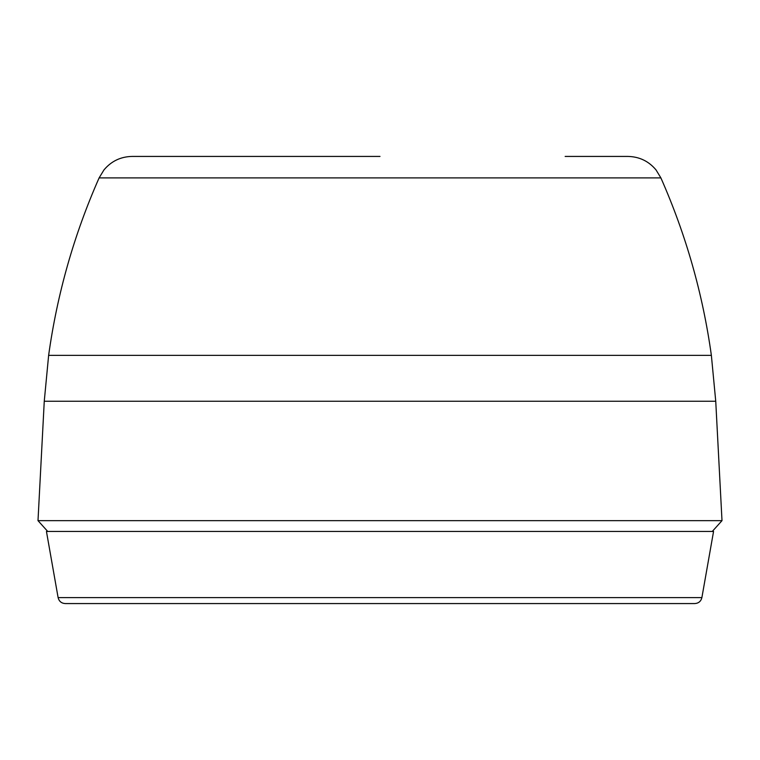 <?xml version="1.0" encoding="UTF-8"?>
<svg xmlns="http://www.w3.org/2000/svg" width="760" height="760" viewBox="0 0 760 760"><rect width="100%" height="100%" fill="white"/><g stroke="black" fill="none" stroke-linecap="round" stroke-linejoin="round"><path stroke-width="1.14" d="M380 156.427L132.088 156.427C120.678 156.674 111.302 161.167 103.968 169.917L99.113 177.897L660.886 177.897L656.032 169.917C648.698 161.167 639.322 156.674 627.912 156.427L565.145 156.427M380 520.647L722 520.647L715.739 401.242L44.261 401.242L38 520.647L380 520.647M694.783 603.573L65.218 603.573C61.408 603.297 59.042 601.312 58.111 597.607L701.889 597.607C700.957 601.312 698.592 603.297 694.783 603.573M701.889 597.607L713.554 531.449L46.445 531.449L58.111 597.607M99.113 177.897C74.024 234.697 57.19 293.854 48.63 355.357L711.369 355.357C702.81 293.854 685.976 234.697 660.886 177.897M711.369 355.357L715.739 401.242M712.272 531.449L722 520.647M47.728 531.449L38 520.647M48.63 355.357L44.261 401.242"/></g></svg>
